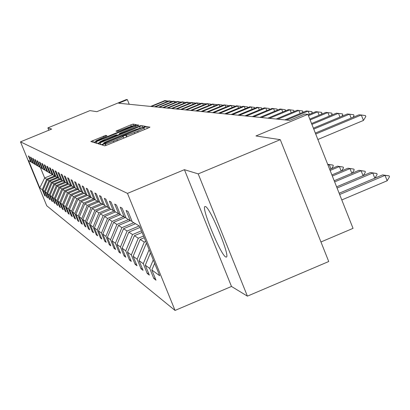 <?xml version="1.0" encoding="UTF-8"?>
<svg xmlns="http://www.w3.org/2000/svg" width="410" height="410" viewBox="0 0 410 410"><rect width="100%" height="100%" fill="white"/><g stroke="black" fill="none" stroke-linecap="round" stroke-linejoin="round"><path stroke-width="0.61" d="M103.356 144.264L101.962 144.961L104.714 145.811L107.241 144.955L147.959 128.135L149.916 127.151L146.58 126.541L143.454 127.823L143.93 127.925C143.869 128.289 141.793 129.329 137.704 131.051L134.342 132.44C129.939 134.224 127.243 135.141 126.254 135.187L124.107 135.695L122.733 136.381L123.164 136.494C123.087 136.868 120.981 137.924 116.85 139.666L113.483 141.055C109.07 142.844 106.395 143.751 105.457 143.777L103.356 144.264M225.751 256.973L226.228 257.08C230.897 257.741 210.135 207.26 205.446 206.558L205.056 206.512C200.68 206.409 220.698 255.21 225.751 256.973M280.271 139.666L328.728 261.518L247.409 296.148L198.209 173.896L280.271 139.666L255.958 135.956L307.91 114.328L304.758 114.072L289.624 120.371L118.659 103.217L127.356 99.645L126.347 99.563L96.868 111.674L89.939 110.618L47.867 127.894L48.821 130.226M105.749 135.372L90.82 141.522L93.557 142.373L95.94 141.558L136.407 124.701L133.086 124.097L130.703 124.912L115.984 131.138L117.301 131.441L132.573 125.778L127.571 128.268L102.203 138.734L95.812 140.902L107.005 135.7L105.749 135.372L106.087 136.212M198.209 173.896L184.423 169.678L127.484 193.397L20.5 141.86L51.665 129.058L47.867 127.894M100.137 142.818L98.18 143.792L101.126 144.704L103.607 143.864L145.576 126.362L141.998 125.711L139.523 126.557L100.137 142.818L100.87 144.627M97.272 143.515L94.433 142.639L96.355 141.681L135.034 125.721L137.463 124.891L138.934 125.158L121.257 132.614L119.346 133.568L120.258 133.783L140.989 125.532L97.272 143.515M31.426 162.104L30.822 161.853L28.392 155.938L29.048 156.302L31.488 162.242L32.913 163.088L30.448 157.086L31.124 157.46L33.599 163.493L35.07 164.364L32.569 158.265L33.261 158.655L35.778 164.779L37.295 165.676L34.758 159.485L35.47 159.885L38.022 166.106L39.591 167.034L37.013 160.746L37.751 161.156L40.344 167.48L41.958 168.433L39.34 162.042L40.103 162.468L42.737 168.894L44.408 169.883L41.743 163.385L42.532 163.826L45.213 170.355L46.94 171.375L44.229 164.774L45.044 165.225L47.765 171.867L49.554 172.923L46.801 166.209L47.647 166.675L50.409 173.43L52.26 174.522L49.461 167.69L50.333 168.177L53.151 175.044L55.063 176.177L52.213 169.227L53.121 169.73L55.98 176.72L57.969 177.894L55.068 170.816L56.006 171.339L58.917 178.458L60.977 179.672L58.025 172.466L58.999 173.01L61.961 180.256L64.098 181.517L61.095 174.178L62.1 174.742L65.123 182.122L67.337 183.434L64.278 175.957L65.323 176.536L68.398 184.059L70.699 185.422L67.583 177.802L68.67 178.406L71.806 186.073L74.2 187.488L71.022 179.718L72.15 180.349L75.348 188.169L77.838 189.635L74.599 181.712L75.773 182.368L79.033 190.348L81.626 191.875L78.32 183.788L79.545 184.469L82.871 192.613L85.572 194.207L82.2 185.95L83.476 186.663L86.874 194.975L89.687 196.641L86.243 188.21L87.576 188.954L91.046 197.441L93.982 199.178L90.466 190.563L91.861 191.342L95.402 200.018L98.472 201.833L94.879 193.023L96.335 193.838L99.953 202.709L103.166 204.605L99.492 195.596L101.014 196.446L104.714 205.523L108.076 207.511L104.319 198.291L105.918 199.183L109.701 208.47L113.227 210.55L109.383 201.115L111.054 202.048L114.928 211.56L118.628 213.743L114.692 204.077L116.45 205.056L120.417 214.804L124.302 217.1L120.268 207.188L122.118 208.218L126.183 218.207L130.267 220.626L126.136 210.458L128.079 211.545L132.251 221.795L139.523 226.094L159.705 275.745L151.849 269.99L155.995 280.179L153.827 278.534L149.717 268.427L145.304 265.193L149.342 275.125L147.282 273.562L143.274 263.707L139.077 260.632L143.023 270.323L141.06 268.832L137.145 259.217L133.153 256.291L137.007 265.752L135.136 264.332L131.313 254.943L127.505 252.155L131.272 261.395L129.488 260.042L125.752 250.869L122.118 248.209L125.803 257.239L124.102 255.948L120.448 246.984L116.978 244.442L120.576 253.267L118.951 252.032L115.379 243.268L112.058 240.839L115.584 249.475L114.026 248.291L110.531 239.717L107.353 237.39L110.802 245.841L109.316 244.708L105.888 236.319L102.843 234.089L106.226 242.361L104.796 241.28L101.439 233.059L98.523 230.922L101.834 239.025L100.465 237.984L97.175 229.933L94.377 227.883L97.621 235.827L96.309 234.827L93.085 226.935L90.395 224.967L93.577 232.752L92.317 231.793L89.149 224.055L86.566 222.164L89.687 229.795L88.473 228.872L85.372 221.287L82.887 219.463L85.951 226.955L84.783 226.069L81.733 218.622L79.34 216.869L82.349 224.219L81.226 223.363L78.233 216.055L75.927 214.368L78.884 221.584L77.797 220.759L74.861 213.584L72.637 211.955L75.537 219.042L74.492 218.248L71.606 211.201L69.464 209.628L72.314 216.593L71.304 215.824L68.47 208.9L66.399 207.383L69.203 214.23L68.229 213.487L65.436 206.681L63.437 205.215L66.194 211.944L65.251 211.227L62.51 204.539L60.577 203.124L63.289 209.735L62.381 209.044L59.681 202.463L57.815 201.095L60.48 207.603L59.599 206.932L56.949 200.459L55.14 199.137L57.764 205.538L56.913 204.887L54.299 198.522L52.552 197.241L55.135 203.539L54.31 202.909L51.737 196.646L50.04 195.401L52.588 201.602L51.788 200.992L49.256 194.827L47.611 193.623L50.117 199.726L49.343 199.137L46.848 193.064L45.254 191.895L47.724 197.907L46.971 197.338L44.516 191.352L42.973 190.219L45.402 196.144L44.675 195.59L42.256 189.697L39.765 187.872L28.521 160.494L30.822 161.853M127.484 193.397L175.044 310.437L46.735 205.748L20.5 141.86M57.082 177.371L48.959 180.733L47.365 179.713L55.483 176.351M47.365 179.713L42.973 190.219M48.959 180.733L44.516 191.352M33.538 163.349L32.913 163.088M59.609 178.862L51.358 182.281L49.718 181.225L57.887 177.848M49.718 181.225L45.254 191.895M51.358 182.281L46.848 193.064M35.716 164.63L35.07 164.364M62.212 180.405L53.833 183.875L52.142 182.783L60.434 179.354M52.142 182.783L47.611 193.623M53.833 183.875L49.256 194.827M37.961 165.953L37.295 165.676M65.041 181.932L56.39 185.52L54.643 184.392L63.063 180.907M54.643 184.392L50.04 195.401M56.39 185.52L51.737 196.646M40.277 167.321L39.591 167.034M67.747 183.603L59.03 187.216L57.226 186.058L65.779 182.511M57.226 186.058L52.552 197.241M59.03 187.216L54.299 198.522M42.671 168.73L41.958 168.433M70.54 185.325L61.751 188.969L59.891 187.77L68.583 184.167M59.891 187.77L55.14 199.137M61.751 188.969L56.949 200.459M45.141 170.186L44.408 169.883M73.503 187.073L64.57 190.778L62.643 189.543L71.642 185.812M62.643 189.543L57.815 201.095M64.57 190.778L59.681 202.463M47.693 171.693L46.94 171.375M76.562 188.887L67.481 192.654L65.492 191.373L74.528 187.626M65.492 191.373L60.577 203.124M67.481 192.654L62.51 204.539M50.338 173.245L49.554 172.923M79.73 190.758L70.494 194.591L68.434 193.269L77.567 189.476M68.434 193.269L63.437 205.215M70.494 194.591L65.436 206.681M53.069 174.86L52.26 174.522M83.01 192.695L73.61 196.6L71.478 195.227L80.77 191.373M71.478 195.227L66.399 207.383M73.61 196.6L68.47 208.9M55.903 176.525L55.063 176.177M86.582 194.627L76.839 198.676L74.635 197.256L84.086 193.33M74.635 197.256L69.464 209.628M76.839 198.676L71.606 211.201M58.835 178.258L57.969 177.894M89.98 196.764L80.191 200.833L77.9 199.357L87.52 195.36M77.9 199.357L72.637 211.955M80.191 200.833L74.861 213.584M61.879 180.046L60.977 179.672M93.577 198.942L83.66 203.068L81.288 201.541L91.081 197.466M81.288 201.541L75.927 214.368M83.66 203.068L78.233 216.055M65.031 181.907L64.098 181.517M97.37 201.182L87.268 205.384L84.803 203.801L94.946 199.578M84.803 203.801L79.34 216.869M87.268 205.384L81.733 218.622M68.306 183.834L67.337 183.434M101.306 203.509L91.01 207.793L88.452 206.148L98.646 201.904M88.452 206.148L82.887 219.463M91.01 207.793L85.372 221.287M71.709 185.838L70.699 185.422M105.396 205.922L94.9 210.299L92.24 208.587L102.597 204.272M92.24 208.587L86.566 222.164M94.9 210.299L89.149 224.055M75.25 187.923L74.2 187.488M109.685 208.423L98.948 212.903L96.181 211.119L106.738 206.722M96.181 211.119L90.395 224.967M98.948 212.903L93.085 226.935M78.93 190.091L77.838 189.635M114.262 210.981L103.161 215.614L100.281 213.759L111.048 209.264M100.281 213.759L94.377 227.883M103.161 215.614L97.175 229.933M82.764 192.346L81.626 191.875M118.71 213.779L107.548 218.438L104.545 216.506L115.538 211.919M104.545 216.506L98.523 230.922M107.548 218.438L101.439 233.059M86.761 194.699L85.572 194.207M123.507 216.629L112.125 221.385L108.993 219.365L120.345 214.63M108.993 219.365L102.843 234.089M112.125 221.385L105.888 236.319M90.928 197.154L89.687 196.641M128.525 219.596L116.901 224.454L113.637 222.353L125.26 217.495M113.637 222.353L107.353 237.39M116.901 224.454L110.531 239.717M95.279 199.716L93.982 199.178M133.773 222.697L121.893 227.668L118.48 225.469L130.185 220.575M118.48 225.469L112.058 240.839M121.893 227.668L115.379 243.268M99.825 202.391L98.472 201.833M139.256 225.936L127.11 231.025L123.538 228.729L135.505 223.716M123.538 228.729L116.978 244.442M127.11 231.025L120.448 246.984M104.581 205.195L103.166 204.605M141.445 230.82L132.573 234.54L128.832 232.132L140.066 227.427M128.832 232.132L122.118 248.209M132.573 234.54L125.752 250.869M109.562 208.126L108.076 207.511M143.556 236.011L138.293 238.22L134.377 235.699L142.111 232.46M134.377 235.699L127.505 252.155M138.293 238.22L131.313 254.943M114.785 211.196L113.227 210.55M145.77 241.464L144.299 242.084L140.189 239.44L144.253 237.733M140.189 239.44L133.153 256.291M144.299 242.084L137.145 259.217M120.263 214.42L118.628 213.743M146.636 243.586L146.503 243.268M146.283 243.361L139.077 260.632M149.117 249.7L143.274 263.707M126.019 217.807L124.302 217.1M150.424 252.914L145.304 265.193M153.268 259.909L149.717 268.427M132.076 221.374L130.267 220.626M154.642 263.297L151.849 269.99M320.953 241.972L353.036 228.355L307.91 114.328M184.423 169.678L231.491 286.457L247.409 296.148M231.491 286.457L175.044 310.437M129.232 104.278L127.356 99.645M40.37 167.495L44.669 177.976L46.627 179.237L54.632 175.926M52.639 174.68L44.669 177.976L39.765 187.872M46.627 179.237L42.256 189.697M155.103 277.99L153.827 278.534M148.497 273.05L147.282 273.562M142.219 268.345L141.06 268.832M136.238 263.871L135.136 264.332M130.539 259.602L129.488 260.042M125.101 255.522L124.102 255.948M119.91 251.632L118.951 252.032M114.943 247.906L114.026 248.291M110.193 244.339L109.316 244.708M105.636 240.926L104.796 241.28M101.27 237.646L100.465 237.984M97.083 234.505L96.309 234.827M93.06 231.481L92.317 231.793M89.19 228.575L88.473 228.872M85.47 225.782L84.783 226.069M81.887 223.086L81.226 223.363M78.433 220.493L77.797 220.759M75.107 217.992L74.492 218.248M71.899 215.578L71.304 215.824M68.798 213.251L68.229 213.487M65.81 210.996L65.251 211.227M62.914 208.823L62.381 209.044M60.121 206.717L59.599 206.932M57.415 204.682L56.913 204.887M54.791 202.709L54.31 202.909M52.254 200.797L51.788 200.992M49.8 198.947L49.343 199.137M47.411 197.154L46.971 197.338M45.1 195.411L44.675 195.59M103.961 143.336L142.137 127.582L133.686 130.221L109.854 140.061C105.76 141.783 103.663 142.834 103.561 143.208L104.094 143.664M104.837 139.39L99.661 141.973L106.185 139.764L117.219 135.044L116.322 134.823L113.888 135.654L104.837 139.39M341.791 199.936L387.163 180.774L385.031 175.357L382.622 174.896L339.142 193.243M382.622 174.896L389.146 175.88L389.5 176.782L387.163 180.774M339.644 194.514L385.031 175.357L389.146 175.88M363.444 120.443L365.822 116.522L365.464 115.615L361.302 114.995L363.444 120.443L317.868 139.497M315.326 133.071L359.001 114.826L361.302 114.995L315.71 134.039M374.812 178.191L372.767 172.994L370.481 172.554L336.605 186.832M370.481 172.554L376.8 173.507L377.144 174.383L374.924 178.145M337.082 188.041L372.767 172.994L376.8 173.507M363.05 175.685L361.102 170.75L358.924 170.329L334.191 180.738M358.924 170.329L365.054 171.252L365.387 172.108L363.332 175.567M334.647 181.886L361.102 170.75L365.054 171.252M351.155 118.106L349.597 114.139L313.752 129.094M313.389 128.171L347.408 113.975L353.671 114.738L354.02 115.625L352.969 117.347M339.946 117.091L338.46 113.319L311.892 124.399M311.549 123.523L336.379 113.165L342.458 113.908L342.796 114.769L341.858 116.291M351.847 173.307L349.991 168.607L347.911 168.208L331.9 174.942M347.911 168.208L353.861 169.099L354.194 169.935L352.282 173.123M332.331 176.034L349.991 168.607L353.861 169.099M329.271 116.127L327.856 112.54L310.124 119.93M309.796 119.095L325.873 112.396L331.772 113.114L332.105 113.959L331.28 115.292M341.161 171.047L339.393 166.562L337.409 166.183L329.712 169.417M337.409 166.183L343.19 167.049L343.513 167.869L341.745 170.801M330.127 170.463L339.393 166.562L343.19 167.049M319.098 115.22L317.745 111.797L308.438 115.671M308.125 114.877L315.854 111.658L321.583 112.361L321.911 113.186L321.184 114.349M327.682 164.292L333.002 165.092L333.32 165.891L331.68 168.592M330.967 168.889L329.276 164.615L327.692 164.308M328.02 165.143L329.276 164.615L333.002 165.092M309.386 114.349L308.094 111.089L286.534 120.058M284.822 119.889L306.29 110.956L311.861 111.638L312.179 112.442L311.549 113.452M300.11 113.529L298.875 110.413L277.78 119.182M276.145 119.018L297.147 110.285L302.57 110.951L302.877 111.735L302.339 112.601M291.233 112.74L290.055 109.762L269.411 118.341M267.843 118.182L288.399 109.639L293.678 110.295L293.985 111.064L293.524 111.792M282.741 111.992L281.608 109.142L261.395 117.537M259.894 117.388L280.025 109.024L285.17 109.66L285.468 110.413L285.083 111.018M274.603 111.279L273.516 108.547L253.713 116.768M252.273 116.624L271.999 108.435L277.011 109.055L277.303 109.793L276.991 110.285M266.792 110.597L265.752 107.979L246.348 116.03M244.965 115.892L264.296 107.871L269.191 108.476L269.478 109.198L269.226 109.588M259.299 109.941L258.3 107.43L239.276 115.318M237.949 115.184L256.901 107.328L261.677 107.922L261.775 108.916M252.104 109.316L251.14 106.902L232.48 114.636M231.204 114.508L249.798 106.805L254.461 107.384L254.61 108.281M245.185 108.717L244.257 106.4L225.951 113.98M224.721 113.857L242.966 106.303L247.522 106.872L247.717 107.666M238.528 108.143L237.636 105.913L219.668 113.35M218.484 113.232L236.391 105.821L240.844 106.374L241.085 107.082M232.116 107.589L231.255 105.442L213.615 112.745M212.477 112.632L230.056 105.355L234.412 105.898L234.669 106.533M225.936 107.061L225.11 104.991L207.783 112.161M206.686 112.048L223.952 104.909L228.216 105.442L228.447 106.021M219.98 106.549L219.186 104.555L202.161 111.597M201.1 111.489L218.069 104.473L222.24 104.996L222.451 105.529M214.235 106.062L213.466 104.135L196.733 111.054M195.713 110.951L212.39 104.058L216.475 104.57L216.67 105.052M208.685 105.585L207.942 103.73L191.496 110.526M190.512 110.428L206.901 103.653L210.909 104.155L211.083 104.596M203.329 105.129L202.612 103.34L186.437 110.018M185.484 109.921L201.602 103.264L205.528 103.761L205.687 104.155M198.148 104.693L197.456 102.961L181.543 109.526M180.62 109.434L196.482 102.889L200.331 103.371L200.475 103.73M193.141 104.268L192.464 102.592L176.812 109.055M175.921 108.963L191.526 102.526L195.298 103.002L195.432 103.325M188.292 103.858L187.642 102.239L172.236 108.594M171.375 108.506L186.729 102.172L190.435 102.638L190.547 102.93M183.598 103.463L182.968 101.895L167.803 108.148M166.967 108.066L182.086 101.834L185.822 102.546M179.052 103.084L178.442 101.562L163.508 107.717M162.698 107.635L177.586 101.501L181.246 102.177M174.645 102.715L174.055 101.239L159.346 107.302M158.562 107.225L173.225 101.183L176.807 101.823M170.375 102.356L169.801 100.927L155.313 106.897M154.549 106.82L168.997 100.87L172.507 101.475M166.229 102.008L165.671 100.624L151.398 106.503M150.66 106.431L164.892 100.568L168.336 101.142M106.113 145.396L105.457 143.777M113.939 142.188L113.483 141.055M117.306 140.794L116.85 139.666M126.618 136.95L125.865 135.095M126.921 136.827L126.254 135.187M134.803 133.568L134.342 132.44M138.16 132.184L137.704 131.051M147.328 128.397L146.58 126.541M105.841 145.499L105.098 143.674M140.046 127.858L139.523 126.557M142.798 127.679L141.998 125.711M142.255 127.905L142.132 127.597L142.265 127.899M103.561 143.208L103.797 143.787L103.592 143.223M97.078 143.459L96.355 141.681M135.454 126.757L135.034 125.721M137.816 125.767L137.463 124.891M119.346 133.568L119.699 134.434L119.356 133.573M120.402 134.142L120.258 133.783M117.224 135.059L117.362 135.397L117.219 135.069M118.239 131.179L117.849 130.216M131.179 126.08L130.703 124.912M133.824 125.921L133.086 124.097M93.424 142.332L92.711 140.584M103.797 137.181L103.392 136.181M123.82 138.108L123.184 136.54M144.581 129.529L143.951 127.971M99.917 142.598L99.661 141.973M96.058 141.506L95.812 140.902M132.804 126.347L132.589 125.814"/></g></svg>
